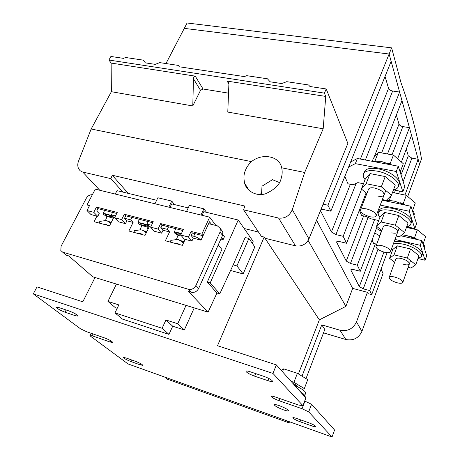 <?xml version="1.0" encoding="UTF-8"?>
<svg xmlns="http://www.w3.org/2000/svg" width="460" height="460" viewBox="0 0 460 460"><rect width="100%" height="100%" fill="white"/><g stroke="black" fill="none" stroke-linecap="round" stroke-linejoin="round"><path stroke-width="0.69" d="M397.152 282.791C391.978 281.175 389.321 279.392 389.189 277.438C389.781 276.46 391.644 276.333 394.789 277.058C400.004 278.68 402.678 280.468 402.81 282.423C402.207 283.412 400.321 283.532 397.152 282.791M401.896 234.824L406.91 235.583L417.53 239.602M410.492 236.572L414.632 237.515L416.565 239.085M402.097 234.657L403.472 234.974M423.142 243.834L425.655 236.67L417.364 229.845L406.45 227.412M422.82 243.484C424.407 245.186 424.988 246.652 424.551 247.888L424.379 248.383M414.632 237.515L417.364 229.845M384.566 252.264C378.908 250.545 376.038 248.538 375.952 246.238C376.602 245.128 378.563 244.927 381.829 245.623C387.527 247.342 390.419 249.355 390.511 251.654C389.838 252.776 387.855 252.983 384.566 252.264M385.652 200.945C388.159 200.422 391.276 200.537 395.002 201.296L405.668 205.154M400.148 202.745L403.316 203.412L404.972 204.798M389.056 200.623L390.155 200.652M412.608 210.41L415.311 202.935L406.301 195.299L392.501 192.47M412.148 209.881C413.966 211.893 414.598 213.647 414.052 215.142L413.931 215.487M403.316 203.412L406.301 195.299M389.223 200.456L391.017 195.672M386.112 200.853L386.302 200.359M379.138 210.536L379.195 210.381C380.719 207.673 385.112 207 392.368 208.363C403.017 210.473 413.551 218.143 411.522 222.163L410.791 224.181M379.914 217.292C378.373 215.47 377.867 213.877 378.39 212.514C379.908 209.817 384.301 209.156 391.563 210.53C402.218 212.658 412.764 220.317 410.745 224.319C410.216 225.584 408.854 226.423 406.657 226.837M375.952 246.238L383.232 226.751C383.904 225.578 385.865 225.319 389.12 225.969C394.778 227.631 397.63 229.661 397.676 232.058C396.98 233.249 394.996 233.513 391.724 232.84M396.232 235.997L399.556 236.756L404.558 232.628L395.318 225.141L381.144 221.979L376.527 226.285L381.829 230.5M376.527 226.285L380.063 216.907L384.715 212.462L398.854 215.533L408.02 223.071L404.558 232.628M395.318 225.141L398.854 215.533M381.144 221.979L384.715 212.462M394.053 241.966C396.503 241.155 399.987 241.247 404.507 242.253C414.299 244.392 423.919 251.102 422.228 254.518L421.55 256.461M392.685 249.774L391.684 248.446M393.311 243.99C395.761 243.185 399.245 243.288 403.765 244.3C413.569 246.451 423.2 253.161 421.521 256.559L417.933 258.664M389.189 277.438L395.841 259.049C396.451 258.014 398.32 257.836 401.448 258.52C406.628 260.084 409.268 261.889 409.365 263.936C408.739 264.983 406.853 265.161 403.702 264.46M408.147 267.375L410.975 268.071L415.805 264.724L407.318 258.037L394.053 254.846L389.562 258.342L394.668 262.298M389.562 258.342L392.794 249.481L397.319 245.858L410.55 248.969L418.974 255.702L415.805 264.724M407.318 258.037L410.55 248.969M394.053 254.846L397.319 245.858M369.921 216.729C363.682 214.895 360.554 212.606 360.536 209.858C361.267 208.593 363.325 208.294 366.712 208.949C372.991 210.783 376.142 213.078 376.165 215.826C375.412 217.108 373.33 217.413 369.921 216.729M371.801 161.218L381.127 161.362L391.765 164.99M387.786 163.248L390.143 163.691L391.483 164.852M400.361 171.528L403.293 163.714L393.432 155.083L378.338 152.317L373.474 158.136L372.312 161.109M399.717 170.758C401.827 173.184 402.529 175.317 401.827 177.163L401.787 177.267M390.143 163.691L393.432 155.083M375.021 160.833L378.338 152.317M364.308 171.816L364.395 171.597C366.108 168.527 370.72 167.618 378.223 168.86C389.902 170.907 401.534 179.814 399.05 184.604L398.268 186.702M365.079 179.578C363.365 177.416 362.842 175.507 363.509 173.857C365.217 170.804 369.823 169.907 377.338 171.166C389.016 173.23 400.671 182.125 398.193 186.892C397.532 188.41 395.951 189.428 393.449 189.934M360.536 209.858L368.569 189.146C369.328 187.812 371.387 187.45 374.756 188.048C380.989 189.819 384.094 192.136 384.06 195C383.284 196.357 381.196 196.719 377.804 196.092M382.341 199.542L386.285 200.37L391.46 195.236L381.328 186.771L366.103 183.684L361.382 189.025L366.873 193.522M361.382 189.025L365.28 179.078L370.047 173.581L385.227 176.559L395.272 185.081L391.46 195.236M381.328 186.771L385.227 176.559M366.103 183.684L370.047 173.581M304.572 395.974L304.583 395.945C304.859 395.221 303.784 394.03 301.358 392.374M297.925 386.889C297.735 386.089 296.056 384.922 292.876 383.387C296.062 384.922 297.747 386.089 297.93 386.894M291.03 381.323L293.917 382.283L304.336 388.579L302.346 389.493M304.336 388.579L307.734 379.678L297.39 373.33L293.917 382.283M282.509 371.795L283.676 368.845L297.39 373.33M281.233 370.369L283.676 368.845M302.496 393.645L303.151 393.708M304.583 395.945L305.647 393.156C305.791 391.512 302.07 388.855 294.486 385.187M112.642 219.661L113.218 217.321L108.629 216.125M111.113 222.674L109.825 222.261M111.004 222.893L109.888 222.301M103.632 224.267L105.702 224.123L107.301 225.245M110.768 223.364L107.002 220.719L105.058 220.627L99.803 221.415L99.17 223.071M148.131 229.034L147.511 228.804L148.246 226.469L143.336 225.204M146.613 232.145L144.865 231.558M146.228 232.927L143.744 230.874L146.435 232.513L145.021 231.65M138.54 233.611L140.702 233.473L142.387 234.64M143.744 230.874L141.996 229.983L139.966 229.873L134.493 230.655L133.86 232.357M112.815 216.367L108.226 214.866C106.398 214.4 105.397 214.308 105.231 214.584L107.416 216.234M112.343 215.872L107.117 214.205C104.73 213.595 103.431 213.474 103.207 213.837C103.408 214.412 104.69 215.314 107.059 216.539M148.436 225.705L143.261 223.986C141.249 223.474 140.145 223.37 139.955 223.681L142.082 225.342M147.965 225.187L142.203 223.33C139.576 222.663 138.138 222.531 137.891 222.927C138.103 223.537 139.38 224.445 141.709 225.67M181.263 233.904L180.027 233.559C177.807 232.996 176.588 232.881 176.37 233.22L178.445 234.899M181.412 233.588L179.032 232.904C176.128 232.173 174.541 232.024 174.259 232.467C174.484 233.099 175.743 234.031 178.037 235.25M183.632 242.638L181.941 241.506M183.885 242.104L181.637 241.31M175.174 243.415L177.433 243.288L179.216 244.496M183.477 242.978L178.727 239.7L176.6 239.579L170.89 240.35L170.257 242.098M128.26 193.384L112.228 175.231L244.869 206.057L243.57 209.817L278.582 218.046C284.907 218.776 289.484 215.987 292.307 209.668L304.692 172.465L281.675 167.779C282.509 171.339 282.308 175.007 281.06 178.79C279.795 184.615 274.626 189.612 265.546 193.775C256.036 196.799 246.318 190.63 244.657 183.293C243.587 178.457 243.737 174.432 245.099 171.223C246.41 167.549 248.521 164.352 251.442 161.627L91.166 129.001L111.372 91.701L111.136 63.066L108.934 60.036L110.906 56.459L123.464 58.357L125.649 57.5L143.307 60.151L145.377 62.87L155.238 64.365L159.735 62.617L178.233 65.395L179.348 66.792L244.289 76.59L246.715 75.676L267.427 78.787L270.123 81.799L281.715 83.559L286.729 81.679L308.51 84.951L309.965 86.503L326.215 88.958L324.421 93.133L108.934 60.036M279.214 405.628C284.889 407.801 288 409.515 288.541 410.774C288.15 411.183 286.476 410.883 283.521 409.871C277.886 407.709 274.798 406.002 274.258 404.742C274.631 404.334 276.282 404.627 279.214 405.628M320.971 209.427L323.253 209.484L330.849 211.186L327.928 205.212L391.621 47.863L401.039 82.846C410.193 107.876 417.024 133.239 421.515 158.936L407.727 196.506M391.621 47.863L187.088 23L184.293 28.365L389.125 54.027L391.132 61.295L330.849 211.186M169.976 207.448L171.689 203.901L188.209 207.903M202.095 215.309L203.786 211.675L238.222 220.012L210.185 282.911L219.776 293.854L233.162 264.897L245.163 237.527L248.894 238.47L254.823 246.905L243.15 273.936L230.581 270.474M252.298 243.305L253.132 241.379L238.222 220.012M115.247 194.051L116.989 190.653L156.653 200.261M95.266 189.158L209.656 217.16L201.825 234.174L191.084 231.414L188.462 237.032L180.74 235.014L183.367 229.431L160.672 223.594L158.021 229.086L150.604 227.148L153.255 221.691L124.315 214.251L121.63 219.581L114.563 217.735L117.248 212.434L96.468 207.092L93.765 212.302L86.963 210.525L89.671 205.344L87.135 204.694L95.266 189.158M220.898 239.033L223.123 239.602L224.417 236.722L222.824 234.611M215.935 225.48L209.656 217.16M92.356 194.718C89.832 194.62 87.808 195.799 86.296 198.266L61.094 246.215L60.812 250.562L66.217 255.15L68.718 255.892L92.793 276.822L208.087 312.133L216.953 293.026L207.305 282.083L221.898 249.452L218.287 244.835M207.305 282.083L210.185 282.911M228.884 84.163L227.188 81.109L325.749 96.427L324.421 93.133M227.188 81.109L228.614 82.576L228.884 84.347L227.78 112.079L323.173 128.783L325.749 96.427M62.779 252.172L188.525 289.305C191.688 289.875 194.143 288.604 195.897 285.487L220.041 232.064L220.346 228.58L217.379 225.843L211.514 224.382L209.501 221.743L201.02 240.154L193.269 238.136L191.883 241.126L188.462 237.032M150.604 227.148L154.273 231.225L161.65 233.168L163.053 230.247L169.562 231.943L165.347 240.781L182.373 245.341L185.167 239.361L191.883 241.126M114.563 217.735L118.462 221.8L125.488 223.652L126.908 220.811L133.107 222.427L128.846 231.012L145.049 235.353L149.293 226.653L150.667 227.01M86.963 210.525L91.022 214.578L96.939 216.131L94.064 221.703L109.509 225.837L113.798 217.384L114.632 217.603M211.514 224.382L208.621 223.658M96.939 216.131L97.784 216.355L99.216 213.584L96.721 211.042L97.968 208.633L116.725 213.469M112.596 212.405L111.354 214.843L115.483 215.918M126.908 220.811L124.516 218.264L125.752 215.797L152.737 222.755M124.516 218.264L130.738 219.88L131.974 217.402M111.354 214.843L113.798 217.384M130.738 219.88L133.107 222.427M148.218 221.588L146.987 224.1L151.512 225.273M163.053 230.247L160.804 227.689L162.029 225.153L182.856 230.523M160.804 227.689L167.342 229.385L168.561 226.837M146.987 224.1L149.293 226.653M167.342 229.385L169.562 231.943M193.269 238.136L191.153 235.572L193.689 236.227L194.896 233.628L203.073 235.733L201.825 234.174M201.02 240.154C199.255 238.464 196.811 237.153 193.689 236.227M191.153 235.572L192.361 232.973L194.896 233.628M93.075 333.948L92.172 335.794L110.078 342.016L112.769 342.481C112.136 341.337 109.474 339.842 104.782 337.997L86.739 331.752L80.632 328.888L33.304 293.882L36.984 286.89L82.806 301.823L95.007 277.501M33.304 293.882L272.958 373.422L276.356 364.906L217.511 345.73L264.178 237.067L261.406 236.377L243.57 209.817M258.491 232.035L244.139 228.493M116.449 284.067L107.95 301.421L118.847 304.911L114.983 312.898L122.412 319.079L168.981 334.397L172.701 326.209L184.345 329.964L194.235 307.889M107.95 301.421L115.414 307.723L117.208 308.303M208.087 312.133L188.376 291.393L191.331 292.267L188.525 289.305M233.162 264.897L236.917 265.914L243.15 273.936M248.894 238.47L236.917 265.914M279.542 182.269L278.817 182.309M261.642 192.343L260.366 194.557M292.307 209.668L308.959 238.918L347.858 143.428L326.215 88.958M122.895 192.084L110.917 178.652L82.351 171.931L80.057 170.666L78.574 168.711C77.516 166.204 77.521 163.622 78.585 160.971L91.166 129.001M111.136 63.066L195.276 76.147L203.032 88.993L200.52 90.344L192.786 105.955L193.47 78.775C193.625 77.05 194.229 76.176 195.276 76.147M228.534 93.15L203.032 88.993M304.692 172.465L323.173 128.783M111.372 91.701L192.786 105.955M110.917 178.652L112.228 175.231M298.408 373.957L319.355 319.849L264.178 237.067M264.954 238.234L295.51 245.858L278.582 218.046M281.675 167.779L281.652 167.687C279.507 156.02 262.246 152.783 251.442 161.627M308.959 238.918C306.055 244.427 301.576 246.744 295.51 245.858M302.013 376.165L321.764 324.875L324.823 329.452L306.003 378.614M381.081 269.106L383.042 273.579L361.916 331.39C358.61 338.221 353.251 340.923 345.834 339.509L340.003 330.222L321.764 324.875M340.003 330.222C347.599 331.637 353.096 328.854 356.511 321.873L361.916 331.39M377.953 249.343L363.25 288.857L369.731 290.57L371.714 294.618L368.098 293.652L367.431 292.313L356.511 321.873M367.431 292.313L352.671 288.385L316.56 220.254M319.355 319.849L345.885 306.377L352.671 288.385M286.994 420.865L289.064 422.849L167.377 379.178L164.611 377.039L286.994 420.865M289.484 421.757L289.064 422.849M345.834 339.509L323.518 332.867M363.25 288.857L359.329 286.632L350.928 270.187L350.871 269.715L353.522 269.548L360.278 271.273L357.299 265.184L350.457 263.459L346.259 261.056L336.72 242.385L336.657 241.799L339.405 241.534L346.558 243.259L343.16 236.314L335.909 234.6L331.401 231.978L320.488 210.617M323.115 204.154L327.928 205.212M345.885 306.377L308.142 240.511M165.968 63.555L184.293 28.365L389.125 54.021L419.537 164.329L418.146 159.269L404.961 195.023M371.714 294.618L387.113 252.666M383.922 252.097L369.731 290.57M401.626 173.633L408.284 155.848L411.89 158.125L418.146 159.269M385.049 76.418L388.556 88.406M396.347 115.046L399.015 124.171M406.301 149.069L408.296 155.894M363.446 183.758L357.84 182.62L353.021 184.834L347.984 183.799L344.827 176.433M378.701 220.518L371.065 218.816L365.821 216.43L361.577 215.487L359.358 210.306M376.728 244.168L373.56 243.415L372.071 239.953M360.278 271.273L377.062 226.711M401.407 162.064L411.516 135.223L409.434 127.673L397.641 158.769M374.584 219.598L357.299 265.184M387.498 153.996L399.004 124.12C399.539 125.315 400.821 126.138 402.839 126.58L409.434 127.673M346.558 243.259L366.114 192.901M381.639 152.921L401.965 100.585L399.608 92.046L373.991 157.521M361.594 189.198L343.16 236.314M360.41 159.062L388.539 88.354C389.131 89.7 390.5 90.591 392.639 91.028L399.608 92.046M348.588 167.072L355.333 163.628L396.284 171.505L402.868 191.768L393.645 189.894M350.629 162L357.385 158.493L398.279 166.221L404.765 186.645L402.868 191.768M380.242 205.068L409.193 211.249L414.816 228.557L406.887 226.791M362.693 201.716L363.733 201.618M364.561 196.903L365.602 196.799M382.093 200.192L411.004 206.281L416.547 223.727L414.816 228.557M394.973 239.447L420.25 245.301L425.109 260.251L418.249 258.606M374.716 232.944L379.805 235.934M391.776 252.27L390.379 251.884M376.435 228.378L381.507 231.368M400.752 235.767L421.906 240.603L426.696 255.685L425.109 260.251M355.333 163.628L357.385 158.493M396.284 171.505L398.279 166.221M409.193 211.249L411.004 206.281M420.25 245.301L421.906 240.603M379.592 235.882L381.294 231.317M221.231 229.764L222.841 231.909L222.542 235.37L220.041 232.064M195.897 285.487L198.645 288.483L222.542 235.37M198.645 288.483C196.909 291.577 194.471 292.836 191.331 292.267M305.233 397.21L305.365 396.859L300.541 391.46L299.788 391.121M300.029 421.722C295.636 420.026 293.233 418.709 292.807 417.766C293.106 417.45 294.452 417.703 296.849 418.525L308.689 422.723C313.116 424.425 315.537 425.747 315.945 426.684C315.629 427.012 314.232 426.748 311.753 425.891L300.029 421.722L300.719 419.899M300.541 391.46L300.409 391.811M268.03 380.702L254.65 376.188C249.326 374.181 246.422 372.514 245.933 371.185C246.29 370.766 247.733 370.967 250.263 371.789L263.798 376.332C269.169 378.344 272.09 380.017 272.561 381.34C272.176 381.777 270.67 381.564 268.03 380.702L268.916 378.488M130.732 361.479C126.471 359.795 124.045 358.461 123.464 357.478L126.046 357.966L135.545 361.336C139.84 363.032 142.266 364.372 142.836 365.349L140.156 364.837L130.732 361.479L131.474 359.892M75.4 315.709L65.021 312.202C59.898 310.195 56.965 308.51 56.223 307.153L58.794 307.533L69.259 311.046C74.428 313.065 77.372 314.755 78.085 316.106L75.4 315.709L76.118 314.278M92.172 335.794L89.89 335.731L128.018 363.929L332.045 437L334.57 430.019L311.552 404.277L304.698 401.045M332.045 437L308.695 411.872L311.552 404.277M308.695 411.872L302.053 408.721L304.934 401.126M302.053 408.721L279.139 400.758C274.327 398.923 271.693 397.452 271.245 396.342C271.567 395.979 272.964 396.209 275.425 397.037L298.592 405.047L302.939 405.68L305.877 397.934L276.356 364.906M89.89 335.731L91.097 333.264M302.939 405.68L272.958 373.422M216.953 293.026L219.776 293.854M261.516 194.505L262.005 186.179L272.464 179.705L279.392 182.545M114.983 312.898L162.121 328.285L165.933 319.976L177.727 323.748L184.345 329.964M165.933 319.976L172.701 326.209M177.727 323.748L186.035 305.377M162.121 328.285L168.981 334.397M184.063 241.73L180.383 240.488M180.74 235.014L184.213 239.108L185.167 239.361M87.135 204.694L89.142 206.356M223.123 239.602L221.559 237.561M162.029 225.153L160.672 223.594M161.65 233.168L158.021 229.086M125.752 215.797L124.315 214.251M125.488 223.652L121.63 219.581M97.968 208.633L96.468 207.092M97.784 216.355L93.765 212.302M192.361 232.973L191.084 231.414M146.78 231.794L143.566 230.736M148.77 227.723L147.723 228.361M111.28 222.347L108.491 221.444M168.803 207.161L171.735 201.089L157.878 197.76L154.934 203.763M171.735 201.089L174.576 204.602M200.98 215.038L203.872 208.811L189.422 205.338L186.513 211.496M203.872 208.811L206.534 212.342M112.982 218.189C109.733 217.057 107.72 216.585 106.938 216.781L105.443 220.581M106.524 225.038L104.863 224.083M110.981 222.939L108.658 221.582M148.039 227.367C144.716 226.205 142.588 225.705 141.657 225.871L140.087 229.856M141.404 234.376L139.823 233.427M181.527 235.945L177.87 235.549L176.41 239.602M179.728 234.732L180.82 234.847L178.365 234.968L177.87 235.549M178.003 244.168L176.508 243.236M183.137 242.27L180.567 240.626M82.702 172.023L99.757 190.256M411.89 158.125L403.161 181.591M399.619 191.107L398.647 193.729M331.401 231.978L350.37 184.287M337.088 241.454L336.72 242.385M346.259 261.056L363.636 215.947M351.216 269.428L350.928 270.187M359.329 286.632L375.348 243.84M380.27 230.696L380.684 229.586M394.427 192.867L395.404 190.25M402.839 126.58L392.029 154.824M368.063 217.448L350.457 263.459M392.639 91.028L365.384 160.005M356.138 183.402L335.909 234.6M311.753 425.891L312.369 424.246M254.65 376.188L255.697 373.612M140.156 364.837L140.697 363.664M65.021 312.202L66.136 310M279.139 400.758L279.979 398.613M110.078 342.016L110.705 340.722M200.52 90.344L193.47 78.775M410.55 260.584L402.828 282.382M399.084 228.194L390.528 251.597M379.195 210.381L378.39 212.514M385.773 190.486L376.199 215.746M364.395 171.597L363.509 173.857M106.864 216.861L107.105 216.493C108.491 215.907 110.526 216.183 113.218 217.315M141.525 225.981L141.881 225.503C142.738 224.94 144.86 225.262 148.246 226.464M249.314 190.636L244.657 183.293M222.841 231.909L220.346 228.58M62.612 252.12L64.256 253.54M175.639 228.66L174.259 232.467M139.254 219.276L137.891 222.927M104.546 210.329L103.207 213.837"/></g></svg>
